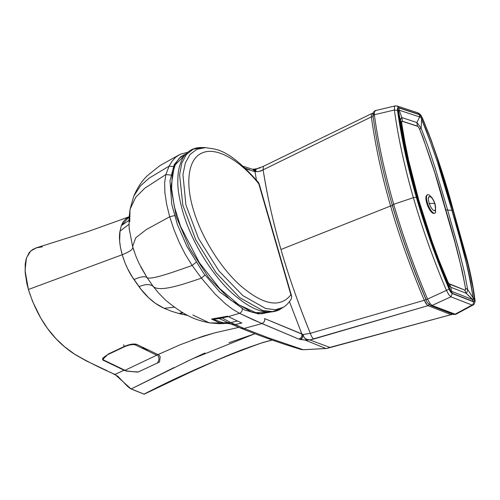 <?xml version="1.0" encoding="UTF-8"?>
<svg xmlns="http://www.w3.org/2000/svg" width="500" height="500" viewBox="0 0 500 500"><rect width="100%" height="100%" fill="white"/><g stroke="black" fill="none" stroke-linecap="round" stroke-linejoin="round"><path stroke-width="0.75" d="M435.45 209.331A7.512 2.45 -111.4 0 1 434.694 210.631A7.512 2.45 -111.4 0 1 433.963 210.613A7.512 2.45 -111.4 0 1 429.006 202.581A7.512 2.45 -111.4 0 1 429.206 196.644A7.512 2.45 -111.4 0 1 429.775 196.619M427.312 202.531A9.931 3.237 68.6 0 0 431.744 211.431A9.931 3.237 68.6 0 0 435.6 212.319L435.3 204.925C434.006 200.194 431.812 196.812 428.725 194.788A9.931 3.237 68.6 0 0 427.312 202.531M426.281 195.938L426.725 195.763L426.281 195.938M426.938 195.281A9.688 3.156 68.6 0 0 427.094 204.213A9.688 3.156 68.6 0 0 433.081 213.287A9.688 3.156 68.6 0 0 434.019 213.319A9.688 3.156 68.6 0 0 434.188 213.231M455.65 314.4L453.456 314.45L430.644 305.544L432.05 305.462L455.719 314.375L473.031 305.031L472.038 305.056L454.825 314.35L453.456 314.45L454.825 314.35L432.05 305.462L430.631 305.538M103.513 360.369L102.619 359.462L108.4 353.963L124.188 346.512C129.606 344.194 133.787 343.488 136.738 344.394L158.994 355.081L160.206 356.737L159.512 362.031L138.319 371.944C132.494 371.694 127.944 371.231 124.675 370.55L103.513 360.369M124.569 370.513L157.969 354.619M158.763 354.35L158.994 355.081M157.744 355.656L158.412 356.312C159.325 358.544 158.963 360.788 157.325 363.05L137.9 372.137L126.638 371.125L125 370.306L157.231 354.969M126.638 371.125L124.987 370.613M124.344 370.337L125 370.306L103.95 360.169C102.075 358.787 103.569 356.844 108.431 354.325L124.181 346.894C129.075 344.781 132.85 344.144 135.506 344.981L156.831 355.25M155.887 354.8L156.731 355.206A0.969 0.875 -66.7 0 0 156.738 355.2M399.875 124.244L399.444 123.438M373.231 116.406C372.781 115.738 373.156 115.188 374.356 114.75C373.156 115.188 372.781 115.738 373.231 116.406L373.019 116C372.406 113.737 373.144 111.95 375.231 110.644L375.238 110.638M374.356 114.75L374.475 111.463L375.838 110.694L375.019 110.725L374.475 111.463L374.356 114.75C378.169 142.725 384.619 172.581 393.7 204.306C384.619 172.581 378.175 142.731 374.356 114.75L394.375 110.019L374.356 114.75M430.644 305.544C428.244 303.931 426.7 301.944 426 299.587L427.556 299.081L426.081 299.5C412.469 267.256 401.256 235.875 392.45 205.362L393.7 204.306L392.294 205.231C383.25 173.65 376.825 143.906 373.019 116M427.556 299.081C414.237 267.681 402.95 236.094 393.7 204.306C402.956 236.094 414.237 267.688 427.556 299.081L429.831 303.244L427.556 299.081L446.438 290.394L427.556 299.081M432.05 305.462L429.831 303.244L432.05 305.462L450.894 296.819L432.05 305.462M454.825 314.35L472.038 305.056L450.894 296.819L448.713 294.575L446.438 290.394C433.419 259.631 422.4 228.725 413.363 197.675L393.7 204.306L413.363 197.675C404.487 166.681 398.156 137.463 394.375 110.019L394.487 106.719L395.019 105.981L395.806 105.956L395.019 105.981M428.8 303.819L429.669 304.419M374.481 113.225L373.338 113.85L373.144 114.925M394.487 106.719L394.375 110.019L397.519 110.45L394.375 110.019C398.15 137.425 404.481 166.644 413.363 197.675L416.331 197.281L413.363 197.675C422.413 228.769 433.438 259.675 446.438 290.394L449.094 289.137L446.438 290.394L448.713 294.575L450.894 296.819L452.306 293.544C451.225 293.006 450.15 291.537 449.094 289.137C436.206 258.675 425.281 228.056 416.331 197.281C407.537 166.569 401.269 137.625 397.519 110.45C397.275 108.344 397.65 107.394 398.638 107.6L397.088 105.975L417.869 112.806L420.5 115.275L422.6 118.4C420.844 115.388 421.012 114.444 417.875 112.806L420.919 115.781L422.506 118.556L431.281 140.319L440.55 167.944L453.413 210.719L465.138 253.156L470.112 273.25L473.162 288.669L474.644 299.2L474.475 301.344L473.431 301.775C473.713 303.194 473.244 304.281 472.038 305.056C473.244 304.288 473.713 303.194 473.431 301.775L452.306 293.544L450.894 296.819L472.038 305.056M474.919 299.656L474.944 300.069M473.031 305.031C474.05 305.306 475.613 300.837 474.95 299.819L474.644 299.2L474.475 301.344L473.431 301.775L452.306 293.544L449.85 290.7L430.719 241.875L416.331 197.281L405.394 154.219L397.438 109.125L398.025 107.631L398.638 107.6L419.35 114.412L398.638 107.6L397.088 105.975L395.219 105.9L375.231 110.644M405.35 153.262L410.381 174.713L416.506 197.35L423.556 220.356L431.169 242.706L439.45 264.919L449.975 290.669L451.15 292.45L452.4 293.35L473.281 301.488L474.225 301.481L474.513 298.95L472.981 288.175L469.019 268.888L457.325 225.269L438.519 161.75L429.594 136.037L422.056 117.794L420.775 115.694L419.35 114.644L398.875 107.912L397.75 108.287L397.75 110.8L401.244 132.55L405.35 153.262M422.506 118.556L428.95 134.131L437.394 158L453.194 210.538L467.644 262.85L472.587 285.381L474.644 299.2M449.15 288.888L449.475 288.569C436.737 258.456 425.95 228.2 417.1 197.8L416.506 197.35C420.637 211.788 425.712 227.425 431.725 244.269C437.887 261.219 443.7 276.094 449.15 288.888L450.756 291.969L452.4 293.35L473.475 301.55L474.225 301.481L474.588 300.387L472.981 288.175L469.019 268.888L453.1 210.506L435.112 151.406L427.544 130.775L421.613 116.95L419.35 114.644L398.875 107.912L397.75 108.287L397.75 110.8C399.137 121.394 401.569 135.069 405.044 151.825L416.506 197.35L417.1 197.8C408.413 167.456 402.212 138.85 398.5 111.981L397.75 110.8L398.5 111.981C398.088 109.856 398.319 109.262 399.2 110.206L398.875 107.912L399.2 110.206L419.669 116.938L419.35 114.644L419.669 116.938C420.45 116.55 421.1 117.387 421.613 119.431L422.506 118.763L421.613 119.431C433.769 149.456 443.85 179.744 451.869 210.3L453.1 210.506L451.869 210.3C461.675 241.5 468.762 270.706 473.131 297.919L474.513 298.95L473.131 297.919C473.75 299.781 473.488 300.294 472.344 299.45L473.281 301.488L472.344 299.45L451.475 291.312L452.4 293.35L451.475 291.312C450.975 291.575 450.306 290.663 449.475 288.569L449.15 288.888M401.319 117.994L401.881 117.594L416.9 122.531L418.312 124.35L416.9 122.531L419.669 116.938L399.2 110.206L401.881 117.594L400.688 118.994L400.506 121.35L398.5 111.981C399.95 122.906 402.375 136.525 405.775 152.838L417.819 199.369C414.462 188.006 411.031 174.537 407.512 158.956L398.363 109.881L399.2 110.206L401.881 117.594L416.9 122.531L419.669 116.938L420.431 116.962L421.131 117.956L421.613 119.431L421.138 128.3L428.144 146.65L435.012 167.5L447.663 210.1L459.569 252.594L464.569 272.925L467.681 289.55L473.131 297.919L473.475 299.525L473.062 299.819L466.181 293.269L450.863 287.3L451.475 291.312L450.588 290.819L431.156 240.875C425.456 224.513 421.006 210.675 417.819 199.369L417.1 197.8C421.244 212.256 426.3 227.831 432.269 244.525C438.5 261.625 444.237 276.306 449.475 288.569L446.744 281.556L448.587 284.95L450.863 287.3L451.475 291.312L472.344 299.45L466.181 293.269L466.644 292.844M466.538 292.987L466.181 293.269L464.725 290.081L465.513 289.862L465.487 288.125L467.681 289.55L465.487 288.125C460.8 263.3 454.212 237.181 445.737 209.781L447.663 210.1L445.737 209.781C438.525 182.831 429.812 155.95 419.6 129.137L421.138 128.3L428.144 146.65L435.012 167.5L447.663 210.1L458.519 248.675L464.569 272.925L467.681 289.55L467.038 292.081L467.681 289.55L473.131 297.919L470.781 282.669L467.725 268.387L459.675 237.794L451.869 210.3L447.663 210.1L451.869 210.3L437.344 161.725L426.569 131.256L421.613 119.431L421.138 128.3L418.819 125.025L421.138 128.3L419.6 129.137L418.5 127.006L417.4 126.119L402.131 121.125L401.65 121.444L401.681 123.138C405.306 147.381 411 173.031 418.75 200.075C426.625 227.169 436.131 254.188 447.281 281.137L446.744 281.556L431.156 240.875C425.725 225.35 421.275 211.519 417.819 199.369L418.75 200.075L417.819 199.369C414.25 187.181 410.819 173.706 407.512 158.956L400.506 121.35L401.681 123.138L400.456 120.669M429.544 208.069A9.688 3.156 -111.4 0 1 430.019 210.281L429.4 207.575M427.319 202.35L426.075 200.219A9.688 3.156 -111.4 0 1 427.194 202.1M400.469 120.037L401.156 118.175M401.881 117.594L402.394 121.181L401.881 117.594M416.9 122.531L417.4 126.119L416.9 122.531M418.312 124.35L418.819 125.025M467.038 292.081L466.85 292.494M446.744 281.556L447.281 281.137L449.275 284.056L464.725 290.081L466.181 293.269L450.863 287.3L449.419 284.119L450.863 287.3L450.269 286.825M449.669 286.256L447.619 283.406M427.2 195.212L426.219 196.062L425.913 198.856L427.606 205.6L429.637 209.688L431.431 212.081L433.081 213.287L434.338 213.125M465.006 290.156L448.587 283.512L439.087 260.512L431.9 240.987L418.75 200.075L408.594 160.244L404.869 141.962L401.681 123.138L401.912 121.15L417.981 126.444L419.306 128.463L422.912 137.456L434.712 172.469L454.844 241.969L462.475 272.013L465.487 288.125L465.506 289.869L465.006 290.156M258.488 168.281L255.863 169.312L255.9 171.444C258.275 171.869 260.681 171.325 263.131 169.825L263.35 166.369L263.131 169.825L371.344 116.894L373.119 116.706L371.344 116.894L371.375 114.144L371.344 116.894C375.606 146.894 382.019 176.594 390.588 205.994L392.381 205.544L390.588 205.994C398.913 235.162 410.144 266.594 424.275 300.287L425.981 299.538L424.275 300.287L426.125 303.825L428.031 305.656L429.231 304.613L428.031 305.656L451.1 314.65L452.1 313.938L451.1 314.65L329.856 347.406L309.837 339.944L428.031 305.656L427.631 305.431M427.325 305.2L424.275 300.287L310.319 333.312L302.981 334.556L304.163 337.506L304.981 338.4L307.081 339.531L309.837 339.944L305.175 340.1L306.219 339.169L304.163 337.506L302.981 334.556L302.369 337.8L300.281 339.462L305.175 340.1L309.837 339.944L306.219 339.169L305.175 340.1L325.863 348.481L303.25 349.731L300.969 349.456C281.325 343.519 261.288 336.438 240.856 328.2L244.1 328.456L230.75 322.594L235.006 324.594L231.825 324.294L228.162 322.706L230.75 322.594L237.456 321.019L241.85 323L235.006 324.594L222.981 322.725L228.162 322.706L231.825 324.294M252.669 169.312L257.019 168.713L255.688 169.544L255.9 171.444L252.969 169.319L255.05 170.175L255.9 171.444L255.019 171.694L245.994 168.856L255.019 171.694L256.4 179.981L255.019 171.694L252.787 169.344L255.019 171.694L258.994 171.469L263.131 169.825C267.013 195.006 272.956 221.562 280.969 249.494L390.588 205.994C381.912 176.112 375.5 146.412 371.344 116.894L263.131 169.825C267.488 197.156 273.438 223.713 280.969 249.494C289.088 277.462 298.875 305.4 310.319 333.312C311.369 336.4 312.538 338.3 313.825 339.012L428.031 305.656L451.1 314.65L326.737 348.469L329.856 347.406L309.837 339.944L313.825 339.012C312.531 338.281 311.363 336.381 310.319 333.312C298.081 303.137 288.3 275.2 280.969 249.494L390.588 205.994C399.087 235.662 410.319 267.094 424.275 300.287L310.319 333.312L302.981 334.556L301.837 333.919C302.2 336.55 301.156 338.256 298.712 339.038L300.281 339.462C301.925 339.2 302.825 337.569 302.981 334.556L264.619 318.575C265.031 320.887 264.15 322.55 261.981 323.575L298.712 339.038L305.175 340.1L325.863 348.481L326.737 348.469L303.25 349.731L268.412 337.85L244.1 328.456L261.981 323.575L244.1 328.456L235.006 324.594L241.85 323L237.456 321.019L230.75 322.594L220.681 322.944L218.919 322.438M371.375 114.144L371.844 113.519L373.019 113.25M213.369 319.35L222.981 322.725L213.369 319.35L219.225 318.544L228.162 322.706L219.225 318.544L222.131 318.006L230.75 322.594L222.131 318.006L228.337 316.606L237.456 321.019L228.337 316.606L239.525 313.319L261.981 323.575C264.119 322.606 265 320.944 264.619 318.575L301.837 333.919L289.456 301.663L301.837 333.919C302.2 336.55 301.156 338.256 298.712 339.038L254.013 320.144L239.525 313.319C241.637 312.319 242.525 310.669 242.175 308.375C242.519 310.681 241.631 312.331 239.525 313.319L232.562 309.212L239.525 313.319L228.337 316.606L219.225 318.544L212.294 319.456L213.369 319.35L212.613 318.931L213.369 319.35M218.794 322.4L219.613 322.688M218.663 322.356L211.556 319.031L218.475 318.125L219.225 318.544L218.475 318.125L221.388 317.594L222.131 318.006L221.388 317.594L227.569 316.206L228.337 316.606M257.019 168.713L257.706 168.481M259.331 168.106L260.194 167.963M451.788 314.694L451.1 314.65M301.231 349.538L303.25 349.731L268.412 337.85L244.1 328.456M240.856 328.2L232.081 324.406L229.55 323.594L225.588 323.369L229.55 323.594L227.113 323.281M220.719 322.944L222.981 322.725L225.487 323.344L224.319 323.456L220.681 322.944L209.406 322.894L192.812 314.994M201.444 278.125L204.913 275.019L201.444 278.125L215.062 294.019L225.456 303.819L232.562 309.212L225.456 303.819L215.062 294.019L201.444 278.125C183.831 284.137 159.787 292.531 153.275 286.519L158.35 292.75L165.45 300.031L158.35 292.75L153.275 286.519C159.787 292.531 183.831 284.137 201.444 278.125L192.162 265.487L201.444 278.125M196.031 262.294L192.162 265.487L196.031 262.294M187.712 152.312L180.181 154.281L175.6 157.294L172.225 160.987L169.112 166.112L173.3 166.525L169.112 166.112L165.906 174.506L170.738 175.081L165.906 174.506L164.625 182.688L164.9 192.719L166.631 204.25L169.7 216.769L174.513 215.606L169.7 216.769L173.981 229.713L179.269 242.5L185.375 254.575L192.162 265.487C175.875 271.156 151.556 280.144 147.075 277.663L153.275 286.519C150.319 283.906 145.556 283.956 138.988 286.675C145.606 283.956 150.369 283.906 153.275 286.519L147.075 277.663C151.556 280.144 175.875 271.156 192.162 265.487L185.375 254.575L179.269 242.5L173.981 229.713L169.7 216.769L146.363 229.544L135.756 237.781L132.619 246.488L135.762 255.863L139.025 263.419L147.075 277.663C145 275.994 140.631 276.625 133.975 279.569C140.719 276.613 145.081 275.981 147.075 277.663L140.831 267.019M254.825 169.55L255.875 169.294M245.431 168.312L249.862 169.781M300.969 349.456L303.363 349.725M225.588 323.369L221.769 323.65L225.588 323.369L220.681 322.95L209.406 322.894L219.237 323.694L225.844 323.387M212.75 319.706L211.556 319.031L227.569 316.206M130.037 209.3L135.625 197.381L144.806 188.188L165.906 174.506L164.625 182.688L164.9 192.719L166.631 204.25L169.7 216.769L146.363 229.544L135.756 237.781L132.619 246.488L129.175 228.606L129 218.419L130.037 209.3L133.744 196.262C137.706 187.113 142.394 180.131 147.8 175.319L160.044 165.531L180.181 154.281L175.6 157.294L172.225 160.987L169.112 166.112L149.062 178.181L140.194 186.156L133.744 196.262L140.194 186.156L149.062 178.181L169.112 166.112L165.906 174.506L144.806 188.188L135.625 197.381L130.037 209.3L129.731 221.75M174.013 367.575L131.1 388.975L143.969 394.15L176.181 378.606L217.862 359.669L241.562 349.913L262.556 342.606L272.069 339.994L262.556 342.606C222.156 357.075 182.625 374.256 143.969 394.15L144.3 394.119M103.669 360.444L115.175 365.988L103.669 360.444M103.05 357.719L102.456 359.344L103.481 360.538L102.456 359.344L103.05 357.719M148.006 350.031L142.387 347.456M132.85 247.162C133.088 249.331 129.55 251.856 122.231 254.725L124.756 262.231L127.5 268.481L132.219 276.837L141.037 289.312L148.594 297.694L155.312 303.244L164.188 308.325L171.688 311.331L179.106 313.556L187.806 315.438L186.106 315.125L186.681 314.856L186.106 315.125L180.113 313.806L182.95 312.787L180.113 313.806L179.106 313.556L182.356 312.438L179.106 313.556L171.688 311.331L164.188 308.325L174.306 307.175L164.188 308.325C154.725 304.025 146.325 296.806 138.988 286.675L133.975 279.569C128.988 272.456 125.075 264.175 122.231 254.725C129.55 251.856 133.088 249.331 132.85 247.162L134.269 251.706M121.356 225.6L129.094 216.85L125.831 218.85L123.075 222.025L121.356 225.6L128.925 220.387L121.356 225.6L120 231.156L121.356 225.6M128.931 224.369L120 231.156L128.931 224.369M107.219 370.794L86.438 360.975L75.794 355L64.681 346.875L55.894 338.6L47.413 328.312L40.806 318.163L32.575 301.475L28.413 289.488L122.231 254.725C119.588 245.181 118.844 237.325 120 231.156L119.637 241.244L120.444 247.294L122.231 254.725L28.413 289.488C40.631 328.113 60.875 345.012 73.612 353.581C87.075 361.45 100.875 368.406 115 374.438L131.1 388.975L192.206 358.906L254.806 333.769L228.981 342.731M303.463 334.656L302.506 334.613M204.944 352.994L185.812 361.938M124.225 370.175L115 374.438L124.225 370.175M214.081 333.019L191.931 340.056M135.356 344.281L136.319 344.588M158.025 354.588L180.206 344.75L202.844 336.262L214.4 332.938L238.856 327.356M42.394 246.825L36.131 247.894L32.344 249.694L29.1 252.712L26.219 258.675L25.213 264.056L25.188 272.844L26.888 283.606L28.413 289.488L25.044 270.575L26.412 258.031L30.663 251.006L36.5 247.775L88.369 231.438L129.1 216.806M144.15 394.181L130.181 388.506L127.206 386.05L117.85 376.256L109.812 372.013M202.013 147.525C194.856 147.369 189.131 149.969 184.825 155.306C182.55 157.756 180.613 162.113 179.025 168.381C178.225 171.656 177.825 176.1 177.812 181.713C177.625 188.95 179.338 199.131 182.944 212.256C193.675 248.625 217.719 281.019 233.769 294.575C254.969 312.619 264.65 311.794 270.675 312.013C275.113 311.569 278.412 310.556 280.569 308.981L272.475 311.588L262.656 310.506L239.756 297.65L216.025 272.65L195.775 239.844L182.825 205.062L179.594 174.788L181.8 163.1L186.438 154.431L193.275 149.156L202.013 147.525L205.65 147.606C214.537 149.713 226.369 145.85 258.637 182.694L258.788 183.781C239.075 159.256 215.662 146.637 202.175 152.963C188.206 158.556 185.194 182.406 193.169 208.925C200.506 235.131 219.475 266.938 240.413 285.6C263.256 305.15 280.081 308.231 290.894 294.844L291.656 296.288L291.319 298.925C288.631 303.062 285.906 305.881 283.137 307.381L275.375 309.738L265.669 308.494L242.775 295.569L219.094 271.094L198.5 238.45L185.9 204.869L182.944 174.525L185.375 162.862L190.044 154.488L196.881 149.269L205.65 147.606M291.656 296.288L259.044 183.469L258.788 183.781L290.894 294.844M270.319 311.95L261.588 313.837L252.119 312.3L230.681 300.15L208.719 277.688L189.625 248.394L176.312 216.737L170.938 187.531L174.4 165.413L179.312 158.15L186.112 153.831M270.1 312.038L255.825 312.675L238.756 304.788L219.644 288.463L199.306 262.606L180.544 226.344L174.294 206.5L171.612 188.85L172.213 174.95L175.238 164.819L186 153.95M123.625 344.756L124.188 346.512M427.587 203.431L427.225 203.562A0.969 0.356 69.8 0 0 427.144 204.35A0.969 0.356 69.8 0 0 427.156 204.4M427.275 204.731A0.969 0.356 69.8 0 0 427.894 205.381L428.244 205.25M429.05 203.575L432.956 203.319L434.881 203.794A7.406 2.731 -110.2 0 1 434.319 210.688M428.387 198.625A7.406 2.731 -110.2 0 1 431.106 197.256A7.406 2.731 -110.2 0 1 434.881 203.794C435.706 208.794 435.556 211.119 434.438 210.775M428.719 197.094A7.506 2.769 -110.2 0 1 429.25 196.688A7.506 2.769 -110.2 0 1 430.194 196.737M426 299.587C412.731 268.312 401.5 236.863 392.294 205.231M474.95 299.819C473.088 285.069 469.806 269.269 465.106 252.419L453.413 210.719C445.344 179.913 435.075 149.144 422.6 118.4M371.881 113.506L263.35 166.369L256.681 168.762M327.4 348.306L452.725 314.175M243.319 166.363L252.787 169.344M303.306 349.756L326.65 348.475M209.406 322.894C198.119 320.213 187.963 318.631 165.394 299.981M144.244 394.15L189.844 372.425L215.844 360.681C231.188 353.762 246.819 347.75 262.725 342.65L272.213 340.044M428.969 196.788L429.25 196.688C431.056 196.35 432.938 198.719 434.888 203.794M427.488 205.287L427.894 205.381M280.569 308.981L283.137 307.381M259.044 183.469L258.637 182.694M269.637 312.244L258.631 313.931L244.544 309.988L219.812 292L203.538 273.194L186.944 246.469L177.394 224.5L171.781 204.475L170 180.775L174.175 164.7L180.669 156.781L186.112 153.825"/></g></svg>
